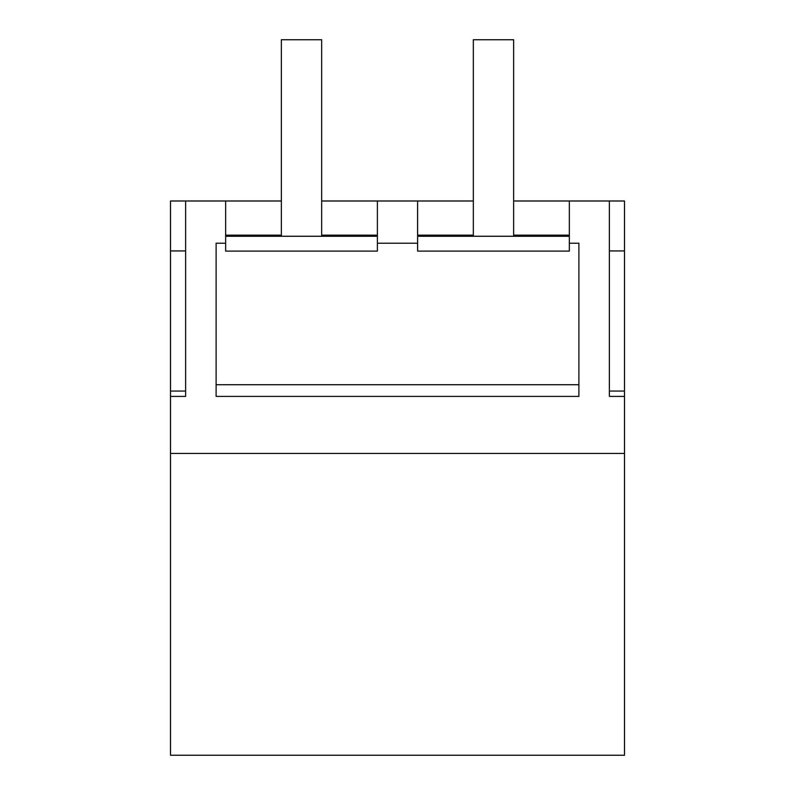 <?xml version="1.0" encoding="UTF-8"?>
<svg xmlns="http://www.w3.org/2000/svg" width="795" height="795" viewBox="0 0 795 795"><rect width="100%" height="100%" fill="white"/><g stroke="black" fill="none" stroke-linecap="round" stroke-linejoin="round"><path stroke-width="1.19" d="M170.508 453.418L624.492 453.418L624.492 755.25L170.508 755.25L170.508 200.986L281.36 200.986M321.667 200.986L473.333 200.986M513.64 200.986L624.492 200.986L624.492 250.932L609.377 250.932M624.492 453.418L624.492 396.407L609.377 396.407L609.377 200.986M225.651 200.986L225.651 243.2L216.111 243.2L216.111 396.397L578.889 396.397L578.889 243.2L569.349 243.2L569.349 200.986M170.508 396.407L185.623 396.407L185.623 200.986M185.623 396.407L185.623 391.051L170.508 391.051M170.508 250.932L185.623 250.932M377.377 200.986L377.377 243.2L417.623 243.2L417.623 200.986M417.623 243.2L417.623 251.101L569.349 251.101L569.349 243.2M609.377 396.407L609.377 391.051L624.492 391.051L624.492 396.407M624.492 250.932L624.492 391.051M225.651 243.2L225.651 251.101L377.377 251.101L377.377 243.2M216.111 396.397L216.111 384.71L578.889 384.71L578.889 396.397M417.623 236.264L569.349 236.264M417.623 235.151L473.333 235.151M513.64 235.151L569.349 235.151M225.651 236.264L377.377 236.264M225.651 235.151L281.36 235.151M321.667 235.151L377.377 235.151M281.36 236.264L281.36 39.75L321.667 39.75L321.667 236.264M473.333 236.264L473.333 39.75L513.64 39.75L513.64 236.264"/></g></svg>
